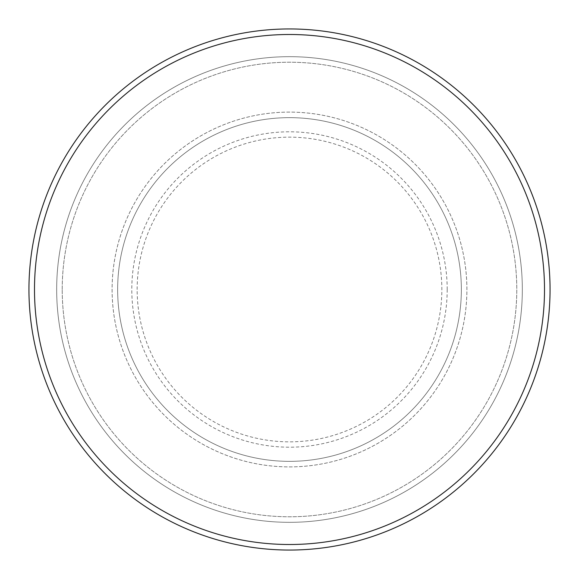 <?xml version="1.0" encoding="UTF-8"?>
<svg xmlns="http://www.w3.org/2000/svg" width="579" height="579" viewBox="0 0 579 579"><rect width="100%" height="100%" fill="white"/><g stroke="black" fill="none" stroke-linecap="round" stroke-linejoin="round"><path stroke-width="0.43" stroke-dasharray="2.9 2.17" d="M112.102 289.5A177.398 177.398 0 0 0 289.5 466.898A177.398 177.398 0 0 0 466.898 289.5A177.398 177.398 0 0 0 289.5 112.102A177.398 177.398 0 0 0 112.102 289.5A177.398 177.398 0 0 0 289.5 466.898A177.398 177.398 0 0 0 466.898 289.5A177.398 177.398 0 0 0 289.5 112.102A177.398 177.398 0 0 0 112.102 289.5A177.398 177.398 0 0 0 289.5 466.898A177.398 177.398 0 0 0 466.898 289.5A177.398 177.398 0 0 0 289.5 112.102A177.398 177.398 0 0 0 112.102 289.5A177.398 177.398 0 0 0 289.5 466.898A177.398 177.398 0 0 0 466.898 289.5A177.398 177.398 0 0 0 289.5 112.102A177.398 177.398 0 0 0 112.102 289.5A177.398 177.398 0 0 0 289.5 466.898A177.398 177.398 0 0 0 466.898 289.5A177.398 177.398 0 0 0 289.5 112.102A177.398 177.398 0 0 0 112.102 289.5A177.398 177.398 0 0 0 289.5 466.898A177.398 177.398 0 0 0 466.898 289.5A177.398 177.398 0 0 0 289.5 112.102A177.398 177.398 0 0 0 112.102 289.5A177.398 177.398 0 0 0 289.5 466.898A177.398 177.398 0 0 0 466.898 289.5A177.398 177.398 0 0 0 289.5 112.102A177.398 177.398 0 0 0 112.102 289.5A177.398 177.398 0 0 0 289.5 466.898A177.398 177.398 0 0 0 466.898 289.5A177.398 177.398 0 0 0 289.5 112.102A177.398 177.398 0 0 0 112.102 289.5M117.646 289.5A171.854 171.854 0 0 0 289.5 461.354A171.854 171.854 0 0 0 461.354 289.5A171.854 171.854 0 0 0 289.5 117.646A171.854 171.854 0 0 0 117.646 289.5A171.854 171.854 0 0 0 289.5 461.354A171.854 171.854 0 0 0 461.354 289.5A171.854 171.854 0 0 0 289.5 117.646A171.854 171.854 0 0 0 117.646 289.5A171.854 171.854 0 0 0 289.5 461.354A171.854 171.854 0 0 0 461.354 289.5A171.854 171.854 0 0 0 289.5 117.646A171.854 171.854 0 0 0 117.646 289.5A171.854 171.854 0 0 0 289.5 461.354A171.854 171.854 0 0 0 461.354 289.5A171.854 171.854 0 0 0 289.5 117.646A171.854 171.854 0 0 0 117.646 289.5A171.854 171.854 0 0 0 289.5 461.354A171.854 171.854 0 0 0 461.354 289.5A171.854 171.854 0 0 0 289.5 117.646A171.854 171.854 0 0 0 117.646 289.5M62.214 289.5A227.286 227.286 0 0 1 289.5 62.214A227.286 227.286 0 0 1 516.786 289.5A227.286 227.286 0 0 1 289.5 516.786A227.286 227.286 0 0 1 62.214 289.5A227.286 227.286 0 0 0 289.5 516.786A227.286 227.286 0 0 0 516.786 289.5A227.286 227.286 0 0 0 289.5 62.214A227.286 227.286 0 0 0 62.214 289.5M522.33 289.5A232.83 232.83 0 0 0 289.5 56.67A232.83 232.83 0 0 0 56.67 289.5A232.83 232.83 0 0 0 289.5 522.33A232.83 232.83 0 0 0 522.33 289.5A232.83 232.83 0 0 0 289.5 56.67A232.83 232.83 0 0 0 56.67 289.5A232.83 232.83 0 0 0 289.5 522.33A232.83 232.83 0 0 0 522.33 289.5A232.83 232.83 0 0 0 289.5 56.67A232.83 232.83 0 0 0 56.67 289.5A232.83 232.83 0 0 0 289.5 522.33A232.83 232.83 0 0 0 522.33 289.5M550.05 289.5A260.55 260.55 0 0 0 289.5 28.95A260.55 260.55 0 0 0 28.95 289.5A260.55 260.55 0 0 0 289.5 550.05A260.55 260.55 0 0 0 550.05 289.5M137.151 289.5A152.349 152.349 0 0 1 289.5 137.151A152.349 152.349 0 0 1 441.849 289.5A152.349 152.349 0 0 1 289.5 441.849A152.349 152.349 0 0 1 137.151 289.5M447.198 289.5A157.698 157.698 0 0 0 289.5 131.802A157.698 157.698 0 0 0 131.802 289.5A157.698 157.698 0 0 0 289.5 447.198A157.698 157.698 0 0 0 447.198 289.5"/><path stroke-width="0.87" d="M544.506 289.5A255.006 255.006 0 0 0 289.5 34.494A255.006 255.006 0 0 0 34.494 289.5A255.006 255.006 0 0 0 289.5 544.506A255.006 255.006 0 0 0 544.506 289.5M28.95 289.5A260.55 260.55 0 0 1 289.5 28.95A260.55 260.55 0 0 1 550.05 289.5A260.55 260.55 0 0 1 289.5 550.05A260.55 260.55 0 0 1 28.95 289.5"/></g></svg>
